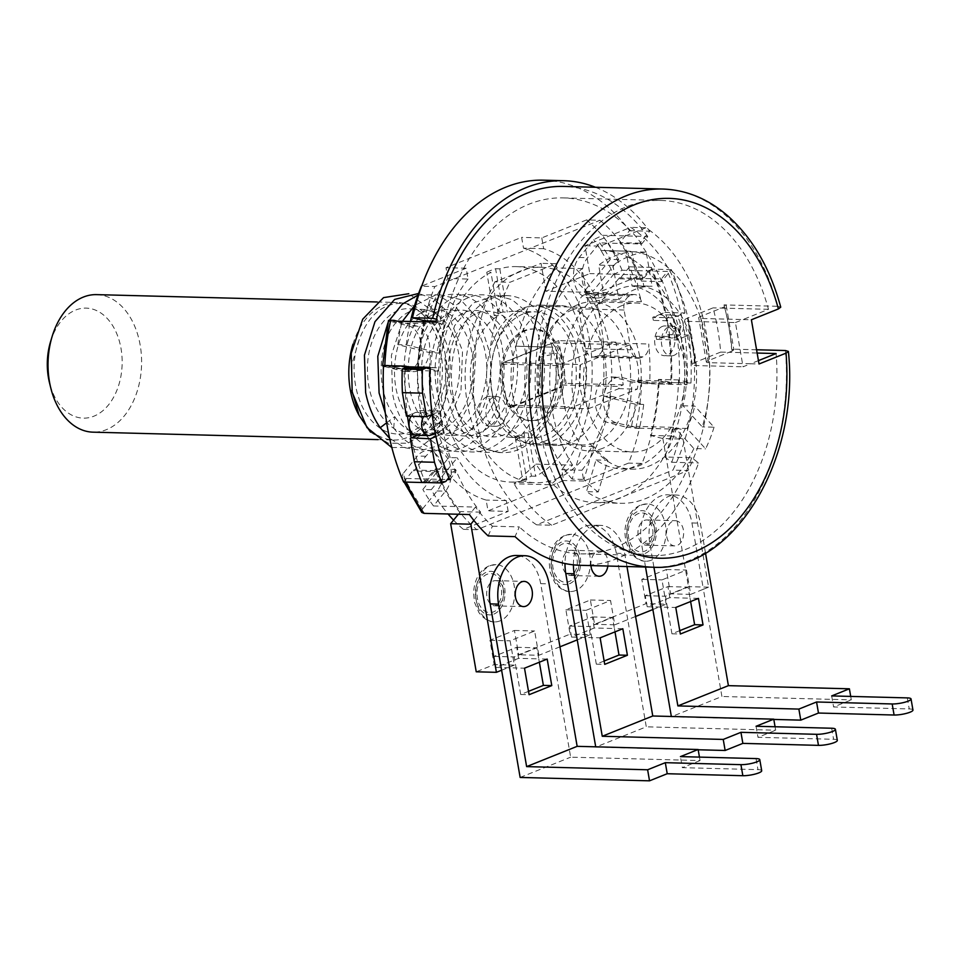 <?xml version="1.0" encoding="UTF-8"?>
<svg xmlns="http://www.w3.org/2000/svg" width="961" height="961" viewBox="0 0 961 961"><rect width="100%" height="100%" fill="white"/><g stroke="black" fill="none" stroke-linecap="round" stroke-linejoin="round"><path stroke-width="0.72" stroke-dasharray="4.8 3.6" d="M447.874 278.522L446.012 267.711L521.631 237.367L523.505 248.166A128.402 87.319 91.5 0 1 589.525 340.134A128.402 87.319 91.5 0 1 561.765 469.725L563.639 480.536L488.008 510.88L486.146 500.068A128.402 87.319 91.5 0 1 420.113 408.101A128.402 87.319 91.5 0 1 447.874 278.522L468.043 279.038L466.169 268.239L446.012 267.711M453.015 394.911A78.526 53.408 -88.5 0 1 506.879 295.616A78.526 53.408 -88.5 0 1 556.623 353.336A78.526 53.408 -88.5 0 1 502.771 452.619A78.526 53.408 -88.5 0 1 453.015 394.911M610.788 396.16A128.402 87.319 -88.5 0 1 581.934 470.253L583.795 481.053L628.578 463.094A177.701 120.846 91.5 0 0 639.87 426.468L631.473 426.24L639.197 428.186A189.161 128.654 -88.5 0 1 639.125 428.486L616.145 422.732A22.932 15.592 -88.5 0 1 603.952 406.191A22.932 15.592 -88.5 0 1 603.748 396.28L635.329 404.197L643.726 404.425L610.788 396.16L603.748 396.28A22.932 15.592 -88.5 0 1 619.677 377.205A22.932 15.592 -88.5 0 1 622.007 377.529L637.263 381.349A177.701 120.846 91.5 0 0 637.311 380.196L649.672 383.295A196.044 133.327 91.5 0 0 648.747 343.99A11.46 7.796 -88.5 0 1 642.921 356.831L640.434 357.828A11.46 7.796 -88.5 0 1 638.224 358.237A11.46 7.796 -88.5 0 1 630.957 349.804L624.085 310.019A11.46 7.796 -88.5 0 1 629.743 295.928L632.23 294.931A11.46 7.796 -88.5 0 1 634.44 294.522A11.46 7.796 -88.5 0 1 641.443 301.73A196.044 133.327 91.5 0 0 629.551 266.822L619.797 278.798A177.701 120.846 91.5 0 0 619.389 277.825L607.34 292.612A22.932 15.592 -88.5 0 1 596.889 298.054A22.932 15.592 -88.5 0 1 585.393 289.982A22.932 15.592 -88.5 0 1 582.366 281.213A22.932 15.592 -88.5 0 1 587.627 257.668L599.676 242.881L608.085 243.109A177.701 120.846 91.5 0 0 586.57 219.925L600.012 220.273L434.84 286.546L421.663 286.21M466.169 268.239L421.723 286.066M586.57 219.925L541.8 237.884L521.631 237.367M600.012 220.273A177.701 120.846 -88.5 0 1 620.374 241.908L629.527 230.676A194.891 132.546 91.5 0 0 543.53 180.175M424.113 320.662A177.701 120.846 -88.5 0 1 434.84 286.546M613.418 274.618L622.115 270.257L667.487 271.446L661.396 278.918L641.227 278.402A177.701 120.846 -88.5 0 1 641.636 279.375L651.402 267.398A196.044 133.327 -88.5 0 1 671.523 383.871L659.162 380.772A177.701 120.846 -88.5 0 1 659.102 382.25A177.701 120.846 -88.5 0 1 653.312 426.816A177.701 120.846 -88.5 0 1 651.198 435.609L650.417 435.417A176.548 120.077 91.5 0 0 658.417 379.415L670.79 382.526A194.891 132.546 91.5 0 0 668.676 334.548L661.949 337.251A11.46 7.796 91.5 0 0 667.595 323.172A11.46 7.796 91.5 0 0 660.339 314.74A11.46 7.796 91.5 0 0 658.129 315.148L664.856 312.445A194.891 132.546 91.5 0 0 651.21 269.116L641.443 281.092A176.548 120.077 91.5 0 0 619.761 242.665L620.374 241.908A177.701 120.846 -88.5 0 1 621.527 243.457L641.684 243.986L647.786 236.502L602.415 235.313L593.718 239.673L579.231 257.452A22.932 15.592 91.5 0 0 573.957 280.984A22.932 15.592 91.5 0 0 588.48 297.838A22.932 15.592 91.5 0 0 598.931 292.384L613.418 274.618A182.278 123.969 91.5 0 0 593.718 239.673M541.8 237.884L543.662 248.695A128.402 87.319 -88.5 0 1 592.709 291.531L618.716 259.614A177.701 120.846 91.5 0 0 608.085 243.109L621.527 243.457A177.701 120.846 -88.5 0 1 641.227 278.402L619.389 277.825M618.716 259.614L610.319 259.398L584.312 291.303L592.709 291.531M599.676 242.881A177.701 120.846 -88.5 0 1 610.319 259.398M543.662 248.695L523.505 248.166M561.765 469.725L581.934 470.253M584.312 291.303A128.402 87.319 -88.5 0 1 601.286 340.434A128.402 87.319 -88.5 0 1 602.391 395.944M619.797 278.798L641.636 279.375M651.402 267.398L629.551 266.822M580.528 565.32A189.161 128.654 91.5 0 0 698.599 462.974L691.74 457.712L664.856 457.016L671.715 462.265A189.161 128.654 91.5 0 0 679.139 438.084L683.031 439.057L662.862 438.528L651.198 435.609A177.701 120.846 -88.5 0 1 642.02 463.442L628.578 463.094M639.197 428.186L681.205 429.279L673.481 427.345L639.87 426.468A177.701 120.846 91.5 0 0 643.726 404.425M659.102 382.25L679.259 382.778L686.983 384.712L644.975 383.607L637.251 381.673L659.102 382.25M661.396 278.918A177.701 120.846 -88.5 0 1 662.213 280.876A177.701 120.846 -88.5 0 1 673.661 317.538A177.701 120.846 -88.5 0 1 675.811 328.494A177.701 120.846 -88.5 0 1 677.481 339.641A177.701 120.846 -88.5 0 1 679.355 380.136A177.701 120.846 -88.5 0 1 679.259 382.778M662.682 189.029A189.161 128.654 -88.5 0 1 777.773 306.307L724.005 304.901L726.228 305.526L724.474 306.871A182.278 123.969 -88.5 0 1 729.567 330.464A182.278 123.969 -88.5 0 1 732.114 351.089L729.063 352.303L720.666 352.086A177.701 120.846 91.5 0 0 717.819 329.587A177.701 120.846 91.5 0 0 713.026 307.88L687.535 318.103A11.46 2.366 170.2 0 0 684.64 320.277A11.46 2.366 170.2 0 0 688.376 321.358L735.429 322.584L743.057 366.802L750.625 363.763L759.022 363.991M758.445 360.627L750.625 363.763L708.617 362.669A6.883 1.417 170.2 0 1 706.371 362.021A6.883 1.417 170.2 0 1 708.113 360.711L729.063 352.303L757.136 353.047M768.476 309.322L721.423 308.097L700.473 316.505A6.883 1.417 -9.8 0 0 698.731 317.803A6.883 1.417 -9.8 0 0 700.977 318.451L742.985 319.557L768.476 309.322A177.701 120.846 91.5 0 0 660.7 200.441A177.701 120.846 91.5 0 0 538.833 425.11A177.701 120.846 91.5 0 0 651.402 555.71A177.701 120.846 91.5 0 0 776.116 353.54M449.7 479.611L455.79 472.127A177.701 120.846 -88.5 0 1 454.973 470.181A177.701 120.846 -88.5 0 1 443.526 433.519A177.701 120.846 -88.5 0 1 441.375 422.564A177.701 120.846 -88.5 0 1 439.706 411.404A177.701 120.846 -88.5 0 1 437.82 370.91A177.701 120.846 -88.5 0 1 437.94 367.871L430.156 367.378M455.79 472.127L413.783 471.022L425.831 456.247A22.932 15.592 -88.5 0 1 436.282 450.793A22.932 15.592 -88.5 0 1 447.778 458.865L448.859 457.544L457.256 457.772L431.249 489.678A177.701 120.846 91.5 0 0 441.892 506.183A177.701 120.846 91.5 0 0 448.042 513.991M642.02 463.442L476.848 529.715A177.701 120.846 -88.5 0 1 459.863 512.381A177.701 120.846 -88.5 0 1 455.334 506.543A177.701 120.846 -88.5 0 1 435.621 471.599A177.701 120.846 -88.5 0 1 435.213 470.626L425.531 482.518M431.249 489.678L422.852 489.461L447.778 458.865A22.932 15.592 -88.5 0 1 450.805 467.647A22.932 15.592 -88.5 0 1 445.532 491.179L433.483 505.966L475.491 507.072L469.4 514.543M488.164 535.914L492.428 526.196A177.701 120.846 -88.5 0 1 480.019 512.91A177.701 120.846 -88.5 0 1 475.491 507.072M492.428 526.196L519.312 526.904L515.048 536.622M691.74 457.712A177.701 120.846 -88.5 0 1 580.828 553.86A177.701 120.846 -88.5 0 1 519.312 526.904M673.481 427.345A177.701 120.846 -88.5 0 1 671.367 436.138A177.701 120.846 -88.5 0 1 664.856 457.016M637.251 381.673A177.701 120.846 91.5 0 0 637.263 381.349L644.987 383.295A189.161 128.654 -88.5 0 1 644.975 383.607M659.162 380.772L637.311 380.196M649.672 383.295L671.523 383.871M603.376 342.801A196.044 133.327 91.5 0 0 596.072 300.541A11.46 7.796 91.5 0 0 589.069 293.333A11.46 7.796 91.5 0 0 586.859 293.742L584.372 294.739A11.46 7.796 91.5 0 0 578.714 308.829L585.585 348.627A11.46 7.796 91.5 0 0 592.853 357.048A11.46 7.796 91.5 0 0 595.063 356.639L597.55 355.642A11.46 7.796 91.5 0 0 603.376 342.801L648.747 343.99M631.954 381.913L613.598 377.313A22.932 15.592 91.5 0 0 611.268 376.988A22.932 15.592 91.5 0 0 595.544 405.974A22.932 15.592 91.5 0 0 607.736 422.504L626.091 427.104A182.278 123.969 91.5 0 0 631.954 381.913L644.987 383.295M635.329 404.197A177.701 120.846 -88.5 0 1 631.473 426.24M583.795 481.053L563.639 480.536M476.848 529.715L463.406 529.367L508.177 511.408L488.008 510.88M425.423 482.506A196.044 133.327 -88.5 0 1 424.858 481.197L435.417 468.896A176.548 120.077 91.5 0 0 460.475 511.624L458.337 514.255M662.862 438.528L688.448 586.642L670.526 593.838L666.321 569.525L641.816 579.351L646.02 603.664L594.595 624.302L590.39 599.988L565.885 609.815L570.089 634.14L518.664 654.765L514.459 630.452L489.954 640.29L494.158 664.604L476.236 671.799M651.282 560.191A28.662 19.496 -88.5 0 1 645.768 561.212A28.662 19.496 -88.5 0 1 627.137 536.37A28.662 19.496 -88.5 0 1 641.419 505.054A28.662 19.496 91.5 0 1 641.744 504.921A28.662 19.496 -88.5 0 1 647.258 503.9A28.662 19.496 -88.5 0 1 665.889 528.742A28.662 19.496 -88.5 0 1 651.606 560.059A28.662 19.496 91.5 0 1 651.282 560.191M575.663 590.534A28.662 19.496 -88.5 0 1 570.137 591.556A28.662 19.496 -88.5 0 1 551.506 566.714A28.662 19.496 -88.5 0 1 565.789 535.397A28.662 19.496 91.5 0 1 566.113 535.265A28.662 19.496 -88.5 0 1 571.639 534.256A28.662 19.496 -88.5 0 1 590.258 559.086A28.662 19.496 -88.5 0 1 575.975 590.402A28.662 19.496 91.5 0 1 575.663 590.534M500.032 620.878A28.662 19.496 -88.5 0 1 494.507 621.899A28.662 19.496 -88.5 0 1 475.887 597.057A28.662 19.496 -88.5 0 1 490.17 565.741A28.662 19.496 91.5 0 1 490.482 565.609A28.662 19.496 -88.5 0 1 496.008 564.6A28.662 19.496 -88.5 0 1 514.64 589.429A28.662 19.496 -88.5 0 1 500.345 620.746A28.662 19.496 91.5 0 1 500.032 620.878M453.556 520.117A177.701 120.846 91.5 0 0 463.406 529.367M422.648 508.741L437.135 490.963A22.932 15.592 91.5 0 0 442.408 467.43A22.932 15.592 91.5 0 0 427.873 450.577A22.932 15.592 91.5 0 0 417.422 456.019L402.935 473.797A182.278 123.969 91.5 0 0 422.648 508.741L421.783 512.441M433.483 505.966A177.701 120.846 -88.5 0 1 422.852 489.461M508.177 511.408L506.303 500.597A128.402 87.319 -88.5 0 1 457.256 457.772M506.303 500.597L486.146 500.068M397.133 321.142L417.026 326.127A22.932 15.592 -88.5 0 1 429.219 342.657A22.932 15.592 -88.5 0 1 429.411 352.567L397.842 344.651L406.239 344.867L439.177 353.131L429.411 352.567A22.932 15.592 -88.5 0 1 413.494 371.643A22.932 15.592 -88.5 0 1 411.164 371.33L395.896 367.498A177.701 120.846 91.5 0 0 395.86 368.652L383.499 365.552M439.177 353.131A128.402 87.319 -88.5 0 1 468.043 279.038M448.859 457.544A128.402 87.319 -88.5 0 1 431.885 408.413A128.402 87.319 -88.5 0 1 430.78 352.915M403.608 482.026L413.374 470.049A177.701 120.846 91.5 0 0 413.783 471.022M402.935 473.797L401.902 477.197L404.329 478.422L447.333 479.539M413.374 470.049L435.213 470.626M421.831 482.41L424.858 481.197A196.044 133.327 -88.5 0 1 411.236 437.856M407.476 416.161A196.044 133.327 -88.5 0 1 407.416 415.741A196.044 133.327 -88.5 0 1 405.266 367.787M406.443 416.137L414.912 412.737A11.46 7.796 91.5 0 0 411.044 416.257M417.771 367.354A177.701 120.846 -88.5 0 1 423.453 323.557A177.701 120.846 -88.5 0 1 423.837 321.839M424.654 321.863A176.548 120.077 91.5 0 0 418.552 367.366M418.54 367.799A176.548 120.077 91.5 0 0 418.431 370.574L406.059 367.474M411.26 367.607L417.699 369.228A177.701 120.846 -88.5 0 1 417.759 367.775M410.395 321.491A177.701 120.846 91.5 0 0 410.011 323.208L401.614 322.992L393.89 321.058M435.898 322.151L443.622 324.085L410.011 323.208A177.701 120.846 91.5 0 0 406.239 344.867M430.144 367.667L437.94 367.871M724.474 306.871L721.423 308.097L713.026 307.88M443.622 324.085A177.701 120.846 -88.5 0 1 444.27 321.19A177.701 120.846 -88.5 0 1 563.242 197.894A177.701 120.846 -88.5 0 1 640.543 242.436A177.701 120.846 -88.5 0 1 641.684 243.986M408.041 366.802L388.148 366.285L409.326 367.126M395.932 366.778A177.701 120.846 91.5 0 0 395.896 367.498L388.172 365.564M417.699 369.228L395.86 368.652M384.412 366.501L402.755 371.102A22.932 15.592 91.5 0 0 405.086 371.426A22.932 15.592 91.5 0 0 420.81 342.44A22.932 15.592 91.5 0 0 408.617 325.911L390.274 321.298A182.278 123.969 91.5 0 0 384.412 366.501C381.889 365.805 382.022 365.456 384.82 365.48M397.842 344.651A177.701 120.846 -88.5 0 1 401.614 322.992M686.983 384.712A189.161 128.654 91.5 0 0 687.091 382.082A189.161 128.654 91.5 0 0 685.061 336.602A189.161 128.654 91.5 0 0 683.379 325.455A189.161 128.654 91.5 0 0 681.241 314.499A189.161 128.654 91.5 0 0 668.315 273.38A189.161 128.654 91.5 0 0 667.487 271.446M647.786 236.502A189.161 128.654 91.5 0 0 646.645 234.952A189.161 128.654 91.5 0 0 563.542 186.434M388.172 365.673A189.161 128.654 91.5 0 0 388.148 366.285M432.126 414.455L440.462 411.104L420.293 410.575L414.912 412.737A11.46 7.796 91.5 0 1 417.122 412.329L429.723 412.665A11.46 7.796 -88.5 0 1 433.327 414.083L420.714 413.747A11.46 7.796 91.5 0 0 417.122 412.329M435.946 436.558L444.282 433.207L424.113 432.678L417.639 435.285M436.222 424.618A1.141 0.781 -88.5 0 1 437.735 424.017A1.141 0.781 -88.5 0 1 436.222 424.618M756.571 349.768L731.645 349.119L733.88 349.792L732.114 351.089M671.715 462.265L698.599 462.974M664.856 312.445L685.025 312.974L681.241 314.499L672.904 317.839L652.735 317.31L658.129 315.148A11.46 7.796 91.5 0 0 653.396 320.385L665.997 320.722C670.009 321.623 672.436 324.301 673.277 328.746C673.937 333.287 672.424 335.894 668.736 336.578L656.135 336.242A11.46 7.796 91.5 0 0 659.739 337.659A11.46 7.796 91.5 0 0 661.949 337.251L656.555 339.413L676.724 339.942L688.845 335.077A194.891 132.546 -88.5 0 1 690.959 383.043L678.586 379.943A176.548 120.077 -88.5 0 1 670.586 435.946L679.139 438.084A189.161 128.654 91.5 0 0 681.205 429.279M626.091 427.104L639.125 428.486M688.845 335.077L668.676 334.548M679.439 327.028A1.141 0.781 -88.5 0 1 680.953 326.428A1.141 0.781 -88.5 0 1 679.439 327.028A10.319 2.126 -9.8 0 1 673.277 328.746M641.443 281.092L661.6 281.621L671.367 269.633A194.891 132.546 -88.5 0 1 685.025 312.974M671.367 269.633L651.21 269.116M559.963 646.813L552.131 649.96L540.683 583.639A38.296 26.043 91.5 0 0 516.417 555.494M473.881 520.442L480.632 512.153A176.548 120.077 -88.5 0 1 455.586 469.424L448.871 477.665M444.282 433.207A176.548 120.077 -88.5 0 1 442.132 422.251A176.548 120.077 -88.5 0 1 440.462 411.104M430.096 368.976L438.6 371.102A176.548 120.077 -88.5 0 1 445.051 321.382L436.534 319.256M595.436 187.263A194.891 132.546 -88.5 0 1 649.696 231.205L639.93 243.193A176.548 120.077 -88.5 0 1 661.6 281.621M672.904 317.839A176.548 120.077 -88.5 0 1 675.054 328.794A176.548 120.077 -88.5 0 1 676.724 339.942M683.031 439.057L708.605 587.171L703.392 589.261L691.932 522.952A38.296 26.043 91.5 0 0 667.679 494.807A38.296 26.043 91.5 0 0 641.419 543.217L645.528 567.026M635.581 616.469L627.761 619.617L616.313 553.296A38.296 26.043 91.5 0 0 592.048 525.15A38.296 26.043 91.5 0 0 564.996 563.53M604.721 357.011A69.937 47.557 91.5 0 0 560.419 305.622A69.937 47.557 91.5 0 0 512.465 394.034A69.937 47.557 91.5 0 0 556.767 445.436A69.937 47.557 91.5 0 0 604.721 357.011M699.452 757.1L700.04 760.559L570.654 757.172L552.131 649.96L538.821 655.294L518.664 654.765M501.618 670.225L514.327 665.132L510.123 640.819L534.628 630.981L538.821 655.294M520.141 777.449L570.654 757.172M518.604 658.345L516.694 647.294L494.038 656.375L495.936 667.439L518.604 658.345L538.773 658.862L536.851 647.822L514.195 656.904L516.105 667.955L524.502 668.183M547.193 659.078L538.773 658.862L539.361 662.225M528.514 691.355L520.694 694.491L516.105 667.955L495.936 667.439M577.249 639.882L590.258 634.668L570.089 634.14M590.258 634.668L586.054 610.343L610.559 600.517L614.752 624.83L627.761 619.617L646.285 726.828L595.76 747.093L698.179 749.772M594.222 628.001L592.312 616.938L569.657 626.031L571.567 637.083L594.222 628.001L614.403 628.518L612.481 617.467L589.826 626.56L591.736 637.611L600.132 637.84M622.824 628.734L614.403 628.518L614.992 631.87M604.133 661L596.313 664.147L591.736 637.611L571.567 637.083M652.867 609.538L666.177 604.193L646.02 603.664M614.752 624.83L594.595 624.302M666.177 604.193L661.985 579.879L686.49 570.053L690.683 594.366L703.392 589.261L721.915 696.485L671.391 716.75L773.809 719.429M669.853 597.646L667.943 586.594L645.287 595.688L647.197 606.739L669.853 597.646L690.034 598.174L688.112 587.123L665.444 596.216L667.354 607.268L675.763 607.484M698.455 598.391L690.034 598.174L690.611 601.526M679.763 630.656L671.943 633.804L667.354 607.268L647.197 606.739M708.605 587.171L688.448 586.642M690.683 594.366L670.526 593.838M650.417 435.417L670.586 435.946M678.586 379.943L658.417 379.415M670.79 382.526L690.959 383.043M666.321 569.525L686.49 570.053M641.816 579.351L661.985 579.879M705.506 553.104L700.341 523.168A38.296 26.043 -88.5 0 0 676.076 495.023A38.296 26.043 -88.5 0 0 649.816 543.433L653.924 567.242M850.701 696.413L851.302 699.872L721.915 696.485M912.95 710.023A11.46 2.366 -9.8 0 0 909.214 708.942L833.595 706.972L851.302 699.872M666.754 536.646A12.613 8.577 91.5 0 0 674.742 545.908A12.613 8.577 91.5 0 0 683.391 529.967A12.613 8.577 91.5 0 0 675.403 520.694A12.613 8.577 91.5 0 0 666.754 536.646M667.943 586.594L688.112 587.123M645.287 595.688L665.444 596.216M671.943 633.804L680.34 634.02M831.685 695.92L833.595 706.972M590.39 599.988L610.559 600.517M565.885 609.815L586.054 610.343M573.405 564.84A38.296 26.043 -88.5 0 1 600.457 525.367A38.296 26.043 -88.5 0 1 624.71 553.512L626.956 566.534M775.071 726.756L775.671 730.216L646.285 726.828M837.319 740.378A11.46 2.366 -9.8 0 0 833.583 739.285L757.977 737.315L775.671 730.216M607.845 566.041A12.613 8.577 91.5 0 0 607.772 560.311A12.613 8.577 91.5 0 0 599.784 551.037A12.613 8.577 91.5 0 0 590.943 565.597M592.312 616.938L612.481 617.467M569.657 626.031L589.826 626.56M596.313 664.147L604.721 664.363M756.067 726.264L757.977 737.315M514.459 630.452L534.628 630.981M489.954 640.29L510.123 640.819M514.327 665.132L494.158 664.604M480.632 512.153L460.475 511.624M435.417 468.896L455.586 469.424M445.82 481.413L425.651 480.884M761.701 770.722A11.46 2.366 -9.8 0 0 757.965 769.641L682.346 767.659L680.436 756.607M700.04 760.559L682.346 767.659M516.694 647.294L536.851 647.822M494.038 656.375L514.195 656.904M520.694 694.491L529.091 694.707M435.369 433.807L439.105 429.723L440.342 422.215L437.808 416.581L433.327 414.083M440.51 424.486L436.066 429.939L423.453 429.603A176.548 120.077 91.5 0 0 424.113 432.678M420.293 410.575A176.548 120.077 91.5 0 0 420.714 413.747M416.521 435.249A11.46 7.796 91.5 0 0 418.732 434.84A11.46 7.796 91.5 0 0 423.453 429.603M438.6 371.102L418.431 370.574M436.114 321.154L445.051 321.382M629.527 230.676L649.696 231.205M639.93 243.193L619.761 242.665M653.396 320.385A176.548 120.077 91.5 0 0 652.735 317.31M656.555 339.413A176.548 120.077 91.5 0 0 656.135 336.242M492.296 393.505A69.937 47.557 -88.5 0 1 540.262 305.093A69.937 47.557 -88.5 0 1 584.564 356.483A69.937 47.557 -88.5 0 1 536.598 444.907A69.937 47.557 -88.5 0 1 492.296 393.505M556.371 478.902A107.764 73.288 91.5 0 0 611.352 361.552A107.764 73.288 91.5 0 0 541.247 267.266A107.764 73.288 91.5 0 0 520.478 271.098A107.764 73.288 91.5 0 0 465.508 388.436A107.764 73.288 91.5 0 0 535.613 482.722A107.764 73.288 91.5 0 0 556.371 478.902M526.772 479.791L522.58 479.683L515.108 436.438L519.3 436.546L526.772 479.791A107.764 73.288 -88.5 0 1 510.399 482.062A107.764 73.288 -88.5 0 1 440.57 391.055A107.764 73.288 -88.5 0 1 490.951 272.383L486.746 272.275A107.764 73.288 -88.5 0 1 491.071 270.329A107.764 73.288 -88.5 0 1 495.6 268.732L503.071 311.989L507.276 312.097A63.054 42.885 91.5 0 1 514.868 311.304L535.037 311.832A63.054 42.885 -88.5 0 1 576.047 367.006A63.054 42.885 -88.5 0 1 543.89 435.657A63.054 42.885 -88.5 0 1 531.733 437.892A63.054 42.885 -88.5 0 1 490.723 382.73A63.054 42.885 -88.5 0 1 522.892 314.079A63.054 42.885 -88.5 0 1 535.037 311.832M515.108 436.438A63.054 42.885 91.5 0 0 519.517 435.021A63.054 42.885 91.5 0 0 523.961 432.858L531.421 476.115A107.764 73.288 -88.5 0 1 526.964 478.134A107.764 73.288 -88.5 0 1 522.58 479.683M531.421 476.115L535.625 476.224A107.764 73.288 -88.5 0 0 585.862 357.528A107.764 73.288 -88.5 0 0 516.045 266.605L541.247 267.266M495.6 268.732L499.804 268.84A107.764 73.288 -88.5 0 1 516.045 266.605M519.3 436.546A63.054 42.885 91.5 0 1 511.576 437.375A63.054 42.885 91.5 0 1 470.854 385.469A63.054 42.885 91.5 0 1 498.423 315.628L490.951 272.383M503.071 311.989A63.054 42.885 91.5 0 0 498.519 313.43A63.054 42.885 91.5 0 0 494.218 315.52L486.746 272.275M498.423 315.628L494.218 315.52M514.868 311.304A63.054 42.885 91.5 0 1 555.59 363.102A63.054 42.885 91.5 0 1 528.154 432.967L523.961 432.858M544.839 441.183A68.784 46.777 91.5 0 0 579.927 366.285A68.784 46.777 91.5 0 0 535.181 306.103A68.784 46.777 91.5 0 0 521.931 308.541A68.784 46.777 91.5 0 0 486.843 383.451A68.784 46.777 91.5 0 0 531.589 443.634A68.784 46.777 91.5 0 0 544.839 441.183M572.348 309.862A68.784 46.777 -88.5 0 1 585.597 307.424A68.784 46.777 -88.5 0 1 630.344 367.607A68.784 46.777 -88.5 0 1 595.255 442.504A68.784 46.777 -88.5 0 1 581.994 444.943A68.784 46.777 -88.5 0 1 537.247 384.76A68.784 46.777 -88.5 0 1 572.348 309.862M545.872 291.219L541.055 263.338L494.879 281.873L509.991 282.27L556.179 263.734L556.899 267.951L582.114 268.612L586.198 292.264L545.872 291.219L589.79 273.597L584.973 245.716L630.728 227.361A162.793 110.719 91.5 0 1 691.187 333.095A162.793 110.719 91.5 0 1 672.904 470.133L688.028 470.53A162.793 110.719 -88.5 0 0 706.311 333.491A162.793 110.719 -88.5 0 0 645.852 227.757L600.096 246.112L584.973 245.716M494.879 281.873A162.793 110.719 91.5 0 0 476.404 419.272A162.793 110.719 91.5 0 0 536.598 524.826L672.904 470.133M498.555 425.759A14.908 10.139 -88.5 0 1 495.684 426.288A14.908 10.139 -88.5 0 1 485.99 413.242A14.908 10.139 -88.5 0 1 493.594 397.013A14.908 10.139 -88.5 0 1 496.465 396.485A14.908 10.139 -88.5 0 1 506.159 409.53A14.908 10.139 -88.5 0 1 498.555 425.759M674.009 355.354A14.908 10.139 -88.5 0 1 671.138 355.882A14.908 10.139 -88.5 0 1 661.444 342.837A14.908 10.139 -88.5 0 1 669.048 326.62A14.908 10.139 -88.5 0 1 671.919 326.091A14.908 10.139 -88.5 0 1 681.613 339.125A14.908 10.139 -88.5 0 1 674.009 355.354M597.958 292.576L586.198 292.264L588.132 303.448L599.892 303.76L597.958 292.576L641.876 274.954L630.116 274.642L626.055 251.157L600.853 250.497L600.096 246.112M626.055 251.157A126.107 85.769 -88.5 0 1 627.425 251.181A126.107 85.769 -88.5 0 1 702.275 426.888L683.019 405.758A91.715 62.369 91.5 0 0 632.086 286.066L630.116 274.642L589.79 273.597M641.876 274.954L643.846 286.378L632.086 286.066M683.019 405.758L693.097 406.022A91.715 62.369 -88.5 0 1 685.373 428.426A91.715 62.369 -88.5 0 1 649.48 465.929A91.715 62.369 -88.5 0 1 631.809 469.184A91.715 62.369 -88.5 0 1 606.127 460.223A91.715 62.369 -88.5 0 1 592.168 446.517A91.715 62.369 -88.5 0 1 598.21 303.712A91.715 62.369 -88.5 0 1 618.932 289.081A91.715 62.369 -88.5 0 1 636.602 285.825A91.715 62.369 -88.5 0 1 642.176 286.33A91.715 62.369 -88.5 0 1 693.097 406.022L694.779 406.059L714.047 427.189L702.275 426.888M714.047 427.189A126.107 85.769 -88.5 0 1 705.626 448.847L687.055 428.474A91.715 62.369 91.5 0 0 694.779 406.059M687.055 428.474L675.295 428.162L693.866 448.547L705.626 448.847M693.866 448.547A126.107 85.769 -88.5 0 1 645.131 498.819A126.107 85.769 -88.5 0 1 620.83 503.3A126.107 85.769 -88.5 0 1 586.462 491.648L596.048 459.959A91.715 62.369 91.5 0 0 621.731 468.92A91.715 62.369 91.5 0 0 639.401 465.665A91.715 62.369 91.5 0 0 675.295 428.162M596.048 459.959L607.808 460.271L598.222 491.948L586.462 491.648M598.222 491.948A126.107 85.769 -88.5 0 1 583.904 479.407L593.838 446.565A91.715 62.369 91.5 0 0 607.808 460.271M588.132 303.448A91.715 62.369 91.5 0 0 582.078 446.252L572.143 479.107L583.904 479.407M572.143 479.107A126.107 85.769 -88.5 0 1 561.176 464.8A126.107 85.769 -88.5 0 1 541.307 346.837A126.107 85.769 -88.5 0 1 582.114 268.612M535.974 464.139L572.6 465.1L550.725 484.74L514.087 483.779L535.974 464.139A126.107 85.769 91.5 0 0 595.628 502.639A126.107 85.769 91.5 0 0 614.175 500.164A126.107 85.769 91.5 0 0 619.917 498.17A126.107 85.769 91.5 0 0 625.563 495.6A126.107 85.769 91.5 0 0 683.896 356.579A126.107 85.769 91.5 0 0 602.223 250.521A126.107 85.769 91.5 0 0 600.853 250.497M536.598 524.826L551.722 525.223L688.028 470.53M645.852 227.757L630.728 227.361M551.722 525.223A162.793 110.719 -88.5 0 1 514.087 483.779M550.725 484.74A162.793 110.719 -88.5 0 1 528.166 420.63A162.793 110.719 -88.5 0 1 527.277 346.561L552.731 347.137A126.107 85.769 91.5 0 0 572.6 465.1M556.899 267.951A126.107 85.769 91.5 0 0 516.093 346.176L527.277 346.561M490.639 345.612A162.793 110.719 -88.5 0 1 509.991 282.27M556.179 263.734L541.055 263.338M599.892 303.76A91.715 62.369 91.5 0 1 604.565 299.207L598.679 265.092A126.107 85.769 91.5 0 1 614.884 255.962A126.107 85.769 91.5 0 1 631.954 251.746L637.84 285.849L652.123 286.234A91.715 62.369 91.5 0 0 634.897 289.489A91.715 62.369 91.5 0 0 618.848 299.58L612.962 265.464A126.107 85.769 -88.5 0 1 629.167 256.335A126.107 85.769 -88.5 0 1 646.236 252.118L652.123 286.234M631.954 251.746L646.236 252.118M643.846 286.378A91.715 62.369 91.5 0 0 638.284 285.861A91.715 62.369 91.5 0 0 637.84 285.849M604.565 299.207L618.848 299.58M621.803 305.658A74.514 50.681 91.5 0 0 583.783 386.802A74.514 50.681 91.5 0 0 632.254 451.994A74.514 50.681 91.5 0 0 646.621 449.352A74.514 50.681 91.5 0 0 684.628 368.207A74.514 50.681 91.5 0 0 636.158 303.015A74.514 50.681 91.5 0 0 621.803 305.658M593.838 446.565L582.078 446.252M602.931 448.21A74.514 50.681 -88.5 0 1 588.564 450.853A74.514 50.681 -88.5 0 1 540.094 385.649A74.514 50.681 -88.5 0 1 578.114 304.517A74.514 50.681 -88.5 0 1 592.469 301.862A74.514 50.681 -88.5 0 1 640.939 367.066A74.514 50.681 -88.5 0 1 602.931 448.21M568.828 406.695A43.569 29.623 91.5 0 0 569.897 408.269L618.776 388.664A43.569 29.623 91.5 0 0 619.196 386.49L623.257 384.856L615.881 342.116L557.38 365.588L564.768 408.329L568.828 406.695L511.696 405.206A43.569 29.623 -88.5 0 0 512.766 406.779L511.084 406.731L559.963 387.127L561.644 387.163A43.569 29.623 -88.5 0 0 562.065 385.001L563.783 384.316A45.852 31.184 91.5 0 0 564.587 374.43A45.852 31.184 91.5 0 0 563.639 362.729A45.852 31.184 91.5 0 0 560.683 351.822A45.852 31.184 91.5 0 0 555.542 341.912A45.852 31.184 91.5 0 0 534.58 329.022A45.852 31.184 91.5 0 0 503.456 362.802A45.852 31.184 91.5 0 0 502.195 375.295A45.852 31.184 91.5 0 0 503.132 387.007A45.852 31.184 91.5 0 0 506.099 397.902A45.852 31.184 91.5 0 0 509.991 405.89A45.852 31.184 91.5 0 0 532.19 420.702A45.852 31.184 91.5 0 0 563.783 384.316L566.125 383.367L558.749 340.626L503.456 362.802L500.249 364.099L507.636 406.839L511.696 405.206M559.963 387.127A43.569 29.623 91.5 0 0 552.323 342.909L503.456 362.525L580.744 364.543A43.569 29.623 -88.5 0 0 588.384 408.749L569.897 408.269M503.456 362.525A43.569 29.623 91.5 0 0 511.084 406.731M512.766 406.779L561.644 387.163M561.957 362.681A45.852 31.184 -88.5 0 1 530.508 420.666A45.852 31.184 -88.5 0 1 501.45 386.959A45.852 31.184 -88.5 0 1 532.911 328.986A45.852 31.184 -88.5 0 1 561.957 362.681M564.768 408.329L507.636 406.839M557.38 365.588L500.249 364.099M615.881 342.116L558.749 340.626M623.257 384.856L566.125 383.367M562.065 385.001L619.196 386.49M618.776 388.664L637.251 389.145A43.569 29.623 -88.5 0 0 629.623 344.927L552.323 342.909M588.384 408.749L637.251 389.145M629.623 344.927L580.744 364.543M612.962 265.464L598.679 265.092M552.731 347.137L516.093 346.176M486.867 396.845A14.908 10.139 91.5 0 0 479.263 413.062A14.908 10.139 91.5 0 0 488.957 426.107A14.908 10.139 91.5 0 0 491.828 425.579A14.908 10.139 91.5 0 0 499.432 409.35A14.908 10.139 91.5 0 0 489.738 396.316A14.908 10.139 91.5 0 0 486.867 396.845M662.321 326.44A14.908 10.139 91.5 0 0 654.717 342.669A14.908 10.139 91.5 0 0 664.411 355.702A14.908 10.139 91.5 0 0 667.282 355.174A14.908 10.139 91.5 0 0 674.886 338.945A14.908 10.139 91.5 0 0 665.192 325.911A14.908 10.139 91.5 0 0 662.321 326.44M528.154 432.967L535.625 476.224M499.804 268.84L507.276 312.097M777.773 306.307L780.74 307.148M735.429 322.584L742.985 319.557L751.394 319.773M720.666 352.086L695.175 362.321A11.46 2.366 -9.8 0 0 692.28 364.483A11.46 2.366 -9.8 0 0 696.016 365.564L743.057 366.802M390.683 320.277C387.884 320.265 387.751 320.602 390.274 321.298M446.3 394.731L444.931 358.633L454.565 325.803L473.064 303.039L496.176 295.339L512.225 299.76L526.328 311.712L537.067 330.103L543.181 352.975L556.623 353.336L556.011 389.373L544.382 422.155L523.889 444.871L498.795 452.523L481.389 448.054L465.905 436.066L453.784 417.639L446.3 394.731M402.455 321.274L391.403 355.33L392.52 393.325C399.776 433.747 431.957 460.511 460.787 448.331C489.678 438.336 509.414 392.28 502.855 351.93C497.125 303.652 456.559 278.318 428.93 305.057C407.812 326.524 400.16 356.063 405.974 393.674C413.53 434.973 445.928 460.836 474.446 448.595C503.264 438.336 522.796 392.665 516.297 352.279C510.543 303.88 469.917 278.714 442.372 305.418C421.266 326.884 413.614 356.423 419.416 394.022C426.864 434.997 459.154 461.184 487.84 448.967C516.538 438.829 536.238 393.373 529.739 352.627C524.478 311.772 494.699 285.789 468.403 297.718C441.724 307.664 424.005 353.6 432.858 394.382C440.246 435.057 472.344 461.448 500.957 449.448C529.967 439.489 549.788 393.301 543.181 352.975L539.421 357.36L556.623 353.336M370.478 432.078L388.268 443.213L407.908 443.177L426.576 431.813L441.471 410.095C458.829 364.579 435.946 305.142 404.052 303.376C383.463 302.427 368.447 314.727 359.006 340.278C348.182 368.315 355.726 408.425 376.051 424.906C398.575 445.748 432.534 429.062 442.36 393.085C453.832 357.972 438.408 314.499 414.227 309.742C390.298 302.391 365.336 335.329 367.582 373.3C368.147 411.344 395.896 442.204 422.203 432.93C448.871 426.131 466.505 381.505 457.244 347.137C449.532 311.784 418.299 297.718 398.298 320.121C377.385 340.398 374.79 390.478 394.719 416.594C418.528 453.003 466.433 430.432 472.019 381.301C479.575 338.152 450.493 298.403 423.573 311.977C396.208 321.719 384.244 379.715 405.049 412.209C426.119 451.934 475.647 436.198 484.392 387.547C496.332 340.086 461.4 293.513 432.378 314.824C401.902 331.653 399.199 403.608 430.228 426.648C455.826 450.685 495.395 423.164 499.191 379.919C506.891 330.728 467.959 291.868 440.919 318.944C412.377 341.876 415.897 413.11 448.679 430.6C476.8 449.628 512.862 415.897 513.282 372.448C516.321 329.347 483.383 296.505 458.061 316.337C428.101 334.56 426.684 406.455 458.277 428.294C488.2 454.409 530.592 413.747 526.724 365.264C526.184 315.797 481.689 292.576 459.923 328.938C438.793 357.6 447.766 418.323 476.944 432.102C509.198 452.571 547.626 404.425 539.421 357.36M385.313 413.086L393.686 428.065C411.813 451.382 432.498 456.607 455.73 443.73C480.32 428.882 495.119 387.643 489.413 351.57L479.179 320.097L460.391 299.484L437.099 294.21L414.611 305.526M418.023 295.087L437.135 294.811L454.781 305.262L468.403 325.01L475.971 351.221L472.968 397.758L452.547 434.985L437.639 445.988L421.17 450.373L404.713 447.706L389.613 438.3M387.98 322.836L389.373 320.289M391.836 447.562L420.45 447.273L445.628 426.888L460.944 391.752L462.529 350.873L446.877 311.124L433.735 298.919L418.612 293.453M441.471 410.095C449.376 391.199 451.91 371.342 449.087 350.525L434.78 312.589L408.785 293.73M359.006 340.278L351.942 364.183L351.846 390.454M352.951 344.242A68.784 46.777 -88.5 0 1 384.148 304.937A68.784 46.777 -88.5 0 1 397.398 302.499A68.784 46.777 -88.5 0 1 404.052 303.376A68.784 46.777 -88.5 0 1 442.372 367.595A68.784 46.777 -88.5 0 1 407.056 437.579A68.784 46.777 -88.5 0 1 393.794 440.018A68.784 46.777 -88.5 0 1 359.102 415.404M96.617 294.631A68.784 46.777 -88.5 0 1 139.838 380.784A68.784 46.777 -88.5 0 1 93.013 432.162M50.561 341.684A55.029 37.419 -88.5 0 1 75.571 310.079A55.029 37.419 -88.5 0 1 120.75 377.048A55.029 37.419 -88.5 0 1 85.997 418.071A55.029 37.419 -88.5 0 1 49.492 382.766M579.231 257.452L587.627 257.668M607.34 292.612L598.931 292.384M641.443 301.73L596.072 300.541M632.23 294.931L586.859 293.742M584.372 294.739L629.743 295.928M624.085 310.019L578.714 308.829M585.585 348.627L630.957 349.804M640.434 357.828L595.063 356.639M597.55 355.642L642.921 356.831M613.598 377.313L622.007 377.529M616.145 422.732L607.736 422.504M437.135 490.963L445.532 491.179M425.831 456.247L417.422 456.019M402.755 371.102L411.164 371.33M417.026 326.127L408.617 325.911M724.005 304.901A189.161 128.654 -88.5 0 1 728.75 326.644A189.161 128.654 -88.5 0 1 731.645 349.119M622.115 270.257A189.161 128.654 91.5 0 0 602.415 235.313M785.413 350.525A189.161 128.654 -88.5 0 1 652.783 567.218M404.329 478.422A189.161 128.654 91.5 0 0 405.962 482.086M635.762 428.402A189.161 128.654 91.5 0 0 641.624 383.199M540.683 583.639L549.079 583.856M649.816 543.433L641.419 543.217M691.932 522.952L700.341 523.168M907.304 697.89L909.214 708.942M654.934 529.883A12.613 8.577 -88.5 0 1 646.176 545.163A12.613 8.577 -88.5 0 1 638.188 535.89A12.613 8.577 -88.5 0 1 638.092 535.229A12.613 8.577 -88.5 0 1 646.837 519.949A12.613 8.577 -88.5 0 1 654.825 529.223A12.613 8.577 -88.5 0 1 654.934 529.883M654.321 527.265A19.484 13.25 -88.5 0 1 654.489 528.286A19.484 13.25 -88.5 0 1 644.363 551.35A19.484 13.25 -88.5 0 1 628.614 537.583A19.484 13.25 -88.5 0 1 628.458 536.562A19.484 13.25 -88.5 0 1 638.572 513.498A19.484 13.25 -88.5 0 1 654.321 527.265M645.095 553.428A21.779 14.811 91.5 0 0 645.336 553.32A21.779 14.811 91.5 0 0 655.81 526.484A21.779 14.811 91.5 0 0 637.84 511.42A21.779 14.811 91.5 0 0 637.599 511.528A21.779 14.811 91.5 0 0 627.137 538.364A21.779 14.811 91.5 0 0 645.095 553.428M616.313 553.296L624.71 553.512M831.685 728.234L833.583 739.285M579.303 560.227A12.613 8.577 -88.5 0 1 570.558 575.507A12.613 8.577 -88.5 0 1 562.569 566.233A12.613 8.577 -88.5 0 1 562.461 565.573A12.613 8.577 -88.5 0 1 571.218 550.293A12.613 8.577 -88.5 0 1 579.207 559.566A12.613 8.577 -88.5 0 1 579.303 560.227M578.702 557.608A19.484 13.25 -88.5 0 1 578.858 558.641A19.484 13.25 -88.5 0 1 568.744 581.693A19.484 13.25 -88.5 0 1 552.983 567.927A19.484 13.25 -88.5 0 1 552.827 566.906A19.484 13.25 -88.5 0 1 562.942 543.842A19.484 13.25 -88.5 0 1 578.702 557.608M569.477 583.771A21.779 14.811 91.5 0 0 569.717 583.675A21.779 14.811 91.5 0 0 580.18 556.827A21.779 14.811 91.5 0 0 562.221 541.764A21.779 14.811 91.5 0 0 561.981 541.872A21.779 14.811 91.5 0 0 551.506 568.708A21.779 14.811 91.5 0 0 569.477 583.771M756.055 758.577L757.965 769.641M503.684 590.571A12.613 8.577 -88.5 0 1 494.927 605.85A12.613 8.577 -88.5 0 1 486.939 596.589A12.613 8.577 -88.5 0 1 486.843 595.916A12.613 8.577 -88.5 0 1 495.588 580.636A12.613 8.577 -88.5 0 1 503.576 589.91A12.613 8.577 -88.5 0 1 503.684 590.571M503.071 587.952A19.484 13.25 -88.5 0 1 503.228 588.985A19.484 13.25 -88.5 0 1 493.113 612.037A19.484 13.25 -88.5 0 1 477.365 598.271A19.484 13.25 -88.5 0 1 477.209 597.249A19.484 13.25 -88.5 0 1 487.323 574.185A19.484 13.25 -88.5 0 1 503.071 587.952M493.846 614.115A21.779 14.811 91.5 0 0 494.086 614.019A21.779 14.811 91.5 0 0 504.549 587.171A21.779 14.811 91.5 0 0 486.59 572.119A21.779 14.811 91.5 0 0 486.35 572.215A21.779 14.811 91.5 0 0 475.875 599.051A21.779 14.811 91.5 0 0 493.846 614.115M436.066 429.939A11.46 7.796 -88.5 0 1 429.123 435.585M423.657 416.594A11.46 7.796 -88.5 0 1 429.723 412.665L437.808 416.581M440.342 422.215A10.319 2.126 170.2 0 1 437.735 424.017M665.997 320.722A11.46 7.796 -88.5 0 1 672.94 315.076A11.46 7.796 -88.5 0 1 680.196 323.497A11.46 7.796 -88.5 0 1 672.34 337.996A11.46 7.796 -88.5 0 1 668.736 336.578M700.473 316.505L708.113 360.711M695.175 362.321L687.535 318.103M688.376 321.358L696.016 365.564M708.617 362.669L700.977 318.451M428.93 305.057L440.919 318.944L442.372 305.418M386.67 422.768L394.719 416.594L393.686 428.065M651.402 555.71L580.828 553.86M589.069 293.333L634.44 294.522M592.853 357.048L638.224 358.237M611.268 376.988L619.677 377.205M660.7 200.441L563.242 197.894M405.086 371.426L413.494 371.643M676.076 495.023L667.679 494.807M674.742 545.908L646.176 545.163L649.384 543.265C652.471 538.773 653.552 533.872 652.591 528.574C651.09 522.892 649.168 520.021 646.837 519.949L675.403 520.694M645.768 561.212C640.41 561.428 635.221 558.341 630.188 551.914L625.815 541.68L624.818 532.178C625.683 518.64 630.848 509.642 640.326 505.174L647.258 503.9M600.457 525.367L592.048 525.15M599.123 576.252L570.558 575.507L573.753 573.609C576.852 569.116 577.921 564.215 576.96 558.918C575.459 553.248 573.537 550.365 571.218 550.293L599.784 551.037M570.137 591.556C564.78 591.784 559.59 588.685 554.569 582.258L550.185 572.023L549.199 562.521C550.052 548.983 555.218 539.986 564.696 535.517L571.639 534.256M523.493 606.595L494.927 605.85L498.122 603.964C501.222 599.46 502.291 594.559 501.342 589.261C499.828 583.591 497.918 580.72 495.588 580.636L524.153 581.393M494.507 621.899C489.161 622.127 483.972 619.028 478.938 612.601L474.554 602.367L473.569 592.865C474.434 579.327 479.599 570.329 489.065 565.861L496.008 564.6M659.739 337.659L672.34 337.996C680.328 336.855 684.064 332.338 683.559 324.47C682.55 318.884 679.007 315.749 672.94 315.076L660.339 314.74M540.262 305.093L560.419 305.622M510.399 482.062L535.613 482.722M511.576 437.375L531.733 437.892M585.597 307.424L535.181 306.103M595.628 502.639L620.83 503.3M602.223 250.521L627.425 251.181M636.602 285.825L638.284 285.861M621.731 468.92L631.809 469.184M588.564 450.853L632.254 451.994M592.469 301.862L636.158 303.015M532.19 420.702L530.508 420.666M534.58 329.022L532.911 328.986M581.994 444.943L531.589 443.634M495.684 426.288L488.957 426.107M496.465 396.485L489.738 396.316M671.138 355.882L664.411 355.702M671.919 326.091L665.192 325.911M536.598 444.907L556.767 445.436M401.902 477.197L404.076 482.038M436.282 450.793L427.873 450.577M726.228 305.526L733.88 349.792M692.28 364.483L684.64 320.277M706.371 362.021L698.731 317.803M596.889 298.054L588.48 297.838M506.879 295.616L496.176 295.339M502.771 452.619L498.795 452.523M378.117 439.609L393.794 440.018M377.144 301.97L397.398 302.499"/><path stroke-width="1.44" d="M662.682 189.029C686.43 189.846 708.221 198.891 728.066 216.141C752.679 238.184 770.241 268.515 780.74 307.148L778.398 308.937L751.394 319.773L759.022 363.991L786.038 353.143L788.392 351.426C800.093 461.256 732.558 572.324 652.783 567.218A189.161 128.654 -88.5 0 1 532.947 428.186A189.161 128.654 -88.5 0 1 662.682 189.029L563.542 186.434A189.161 128.654 91.5 0 0 436.534 319.256L432.678 318.283A194.891 132.546 -88.5 0 1 563.687 180.704L543.53 180.175A194.891 132.546 91.5 0 0 412.509 317.755L424.882 320.854A176.548 120.077 91.5 0 0 424.654 321.863M757.136 353.047L776.116 353.54L758.445 360.627M458.337 514.255L450.649 523.685L476.236 671.799L496.405 672.328L470.818 524.213L473.881 520.442A189.161 128.654 91.5 0 0 488.164 535.914L515.048 536.622A189.161 128.654 91.5 0 0 580.528 565.32L652.783 567.218M448.042 513.991A177.701 120.846 91.5 0 0 453.556 520.117M404.076 482.038L421.783 512.441L424.029 513.354L469.4 514.543A189.161 128.654 91.5 0 0 473.881 520.442M405.266 367.787L402.251 369L422.408 369.529L426.228 368.003L405.266 367.787A196.044 133.327 -88.5 0 1 405.338 366.129L383.499 365.552A196.044 133.327 91.5 0 0 403.608 482.026L425.459 482.602A196.044 133.327 -88.5 0 1 425.423 482.506M447.333 479.539L449.7 479.611A189.161 128.654 91.5 0 1 448.871 477.665L445.82 481.413L442 482.939A200.417 136.306 -88.5 0 1 434.48 462.265L430.42 438.769L435.946 436.558A189.161 128.654 91.5 0 0 448.871 477.665M417.639 435.285L411.236 437.856A196.044 133.327 -88.5 0 1 407.476 416.161M402.251 369A200.417 136.306 91.5 0 0 402.383 392.641L406.443 416.137L426.6 416.666L432.126 414.455A189.161 128.654 91.5 0 0 433.807 425.591A189.161 128.654 91.5 0 0 435.946 436.558M423.837 321.839A177.701 120.846 -88.5 0 1 424.113 320.662M405.338 366.129L411.26 367.607M417.759 367.775A177.701 120.846 -88.5 0 1 417.771 367.354L430.144 367.667M421.399 286.198A177.701 120.846 91.5 0 0 410.395 321.491M390.274 321.298C387.751 320.602 387.884 320.265 390.683 320.277L394.046 320.361A189.161 128.654 -88.5 0 0 393.89 321.058L435.898 322.151A189.161 128.654 91.5 0 1 436.534 319.256M409.326 367.126L417.771 367.354M426.228 368.003L430.096 368.976A189.161 128.654 91.5 0 1 430.156 367.378L408.041 366.802M383.463 366.237L382.598 365.745L388.472 320.53M384.412 366.501C381.889 365.805 382.022 365.456 384.82 365.48L388.172 365.564A189.161 128.654 91.5 0 0 388.172 365.673M394.046 320.361L397.133 321.142M430.096 368.976A189.161 128.654 91.5 0 0 432.126 414.455M422.408 369.529A200.417 136.306 -88.5 0 0 422.552 393.169L426.6 416.666M411.236 437.856L430.42 438.769M788.392 351.426L785.413 350.525L756.571 349.768M501.618 670.225L520.141 777.449L649.528 780.825L647.618 769.773L526.628 766.614L498.567 604.133A38.296 26.043 -88.5 0 1 524.826 555.71L516.417 555.494A38.296 26.043 91.5 0 0 490.158 603.904L501.618 670.225L496.405 672.328M645.528 567.026L652.867 609.538L635.581 616.469M564.996 563.53A38.296 26.043 91.5 0 0 565.789 573.561L577.249 639.882L559.963 646.813M524.826 555.71A38.296 26.043 -88.5 0 1 549.079 583.856L577.153 746.337L698.13 749.508L699.452 757.1M539.361 662.225L543.373 685.385L528.514 691.355M577.249 639.882L595.712 746.829M614.992 631.87L619.004 655.042L604.133 661M652.867 609.538L671.343 716.486M690.611 601.526L694.635 624.698L679.763 630.656M653.924 567.242L677.877 705.915L798.867 709.086L816.562 701.986L818.472 713.038L800.777 720.137L798.867 709.086M773.809 719.429L800.777 720.137M850.701 696.413L849.392 688.809L728.402 685.649L705.506 553.104M818.472 713.038L894.09 715.02A11.46 2.366 -9.8 0 0 910.055 712.197A11.46 2.366 -9.8 0 0 912.95 710.023L911.04 698.971A11.46 2.366 170.2 0 1 908.145 701.146A11.46 2.366 170.2 0 1 892.18 703.957L816.562 701.986M849.392 688.809L831.685 695.92L907.304 697.89A11.46 2.366 170.2 0 1 911.04 698.971M677.877 705.915L728.402 685.649M675.763 607.484L698.455 598.391L703.032 624.914L680.34 634.02L675.763 607.484M694.635 624.698L703.032 624.914M573.405 564.84A38.296 26.043 -88.5 0 0 574.185 573.789L602.259 736.27L723.237 739.429L740.943 732.33L742.853 743.382L725.147 750.481L723.237 739.429M698.179 749.772L725.147 750.481M775.071 726.756L773.761 719.164L652.771 715.993L626.956 566.534M742.853 743.382L818.46 745.364A11.46 2.366 -9.8 0 0 834.424 742.541A11.46 2.366 -9.8 0 0 837.319 740.378L835.409 729.315A11.46 2.366 170.2 0 1 832.514 731.489A11.46 2.366 170.2 0 1 816.55 734.312L740.943 732.33M773.761 719.164L756.067 726.264L831.685 728.234A11.46 2.366 170.2 0 1 835.409 729.315M602.259 736.27L652.771 715.993M590.943 565.597A12.613 8.577 91.5 0 0 591.135 566.99A12.613 8.577 91.5 0 0 599.123 576.252A12.613 8.577 91.5 0 0 607.845 566.041M600.132 637.84L622.824 628.734L627.401 655.258L604.721 664.363L600.132 637.84M619.004 655.042L627.401 655.258M470.818 524.213L450.649 523.685M442 482.939L421.831 482.41A200.417 136.306 91.5 0 1 414.323 461.748L434.48 462.265M410.263 438.24L414.323 461.748M526.628 766.614L577.153 746.337M515.504 597.334A12.613 8.577 91.5 0 0 523.493 606.595A12.613 8.577 91.5 0 0 532.142 590.655A12.613 8.577 91.5 0 0 524.153 581.393A12.613 8.577 91.5 0 0 515.504 597.334M524.502 668.183L547.193 659.078L551.782 685.601L529.091 694.707L524.502 668.183M698.13 749.508L680.436 756.607L756.055 758.577A11.46 2.366 170.2 0 1 759.791 759.67A11.46 2.366 170.2 0 1 756.896 761.833A11.46 2.366 170.2 0 1 740.931 764.656L665.312 762.674L667.222 773.725L649.528 780.825M647.618 769.773L665.312 762.674M667.222 773.725L742.841 775.707A11.46 2.366 -9.8 0 0 758.806 772.884A11.46 2.366 -9.8 0 0 761.701 770.722L759.791 759.67M543.373 685.385L551.782 685.601M411.044 416.257A11.46 7.796 91.5 0 0 409.254 426.828A11.46 7.796 91.5 0 0 416.521 435.249L429.123 435.585A11.46 7.796 -88.5 0 1 421.855 427.152A11.46 7.796 -88.5 0 1 423.657 416.594M424.882 320.854L436.114 321.154M432.678 318.283L412.509 317.755M563.687 180.704A194.891 132.546 -88.5 0 1 595.436 187.263M422.552 393.169L402.383 392.641M414.611 305.526L402.455 321.274M389.613 438.3L380.232 427.717C373.252 417.819 368.387 406.119 365.636 392.617L364.447 355.162L374.982 321.671L394.623 299.424L418.612 293.453M385.313 413.086L379.09 392.965L377.793 356.255L387.98 322.836M389.373 320.289L402.371 304.072L418.023 295.087M408.785 293.73L383.571 297.622L362.729 319.184L351.221 353.3L352.194 392.268L366.934 427.549L391.836 447.562M351.846 390.454L359.102 415.404A68.784 46.777 -88.5 0 1 352.951 344.242M359.102 415.404L370.478 432.078M378.117 439.609L93.013 432.162A68.784 46.777 -88.5 0 1 50.765 387.932A68.784 46.777 -88.5 0 1 52.098 336.59A68.784 46.777 -88.5 0 1 83.355 297.081A68.784 46.777 -88.5 0 1 96.617 294.631L377.144 301.97M50.765 387.932L49.492 382.766A55.029 37.419 -88.5 0 1 50.561 341.684L52.098 336.59M390.683 320.277A189.161 128.654 91.5 0 0 384.82 365.48M405.962 482.086A189.161 128.654 91.5 0 0 424.029 513.354M498.567 604.133L490.158 603.904M894.09 715.02L892.18 703.957M574.185 573.789L565.789 573.561M818.46 745.364L816.55 734.312M742.841 775.707L740.931 764.656M786.038 353.143A179.983 122.407 -88.5 0 1 686.382 554.641A179.983 122.407 -88.5 0 1 545.524 424.75A179.983 122.407 -88.5 0 1 627.365 207.96A179.983 122.407 -88.5 0 1 778.398 308.937M380.232 427.717L386.67 422.768M429.123 435.585L435.369 433.807"/></g></svg>
